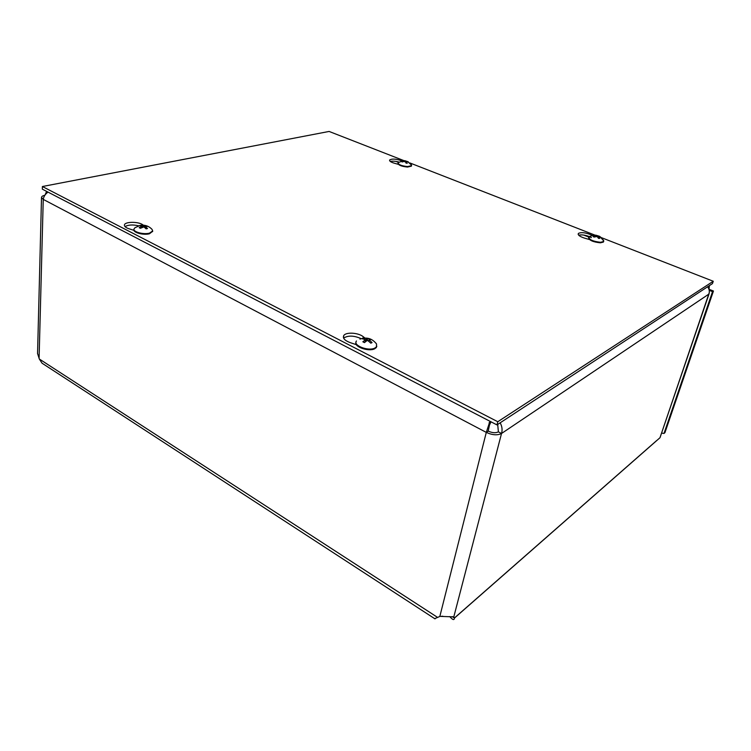 <?xml version="1.0" encoding="UTF-8"?>
<svg xmlns="http://www.w3.org/2000/svg" width="751" height="751" viewBox="0 0 751 751"><rect width="100%" height="100%" fill="white"/><g stroke="black" fill="none" stroke-linecap="round" stroke-linejoin="round"><path stroke-width="1.13" d="M441.682 616.233L442.902 616.261M661.584 433.092L664.015 433.449L664.954 432.614L713.45 291.022L712.53 291.651L709.207 290.337M452.29 616.609L454.449 618.082C454.224 620.457 452.665 619.95 449.755 616.571M434.698 618.664L439.983 616.374L453.707 616.862M37.559 353.505L39.324 359.016L42.047 363.184L43.539 364.169M707.62 286.788C709.282 289.088 709.733 291.51 708.953 294.045L501.527 433.487L453.792 616.909L454.43 617.989L656.646 440.574M500.157 422.804C502.1 426.333 502.56 429.901 501.527 433.487C497.462 435.524 492.384 435.158 486.291 432.388L43.248 199.391L41.512 197.504C41.549 196.509 42.666 195.748 44.872 195.251M664.015 433.449L712.53 291.651M39.09 358.424L43.248 199.391C43.736 196.433 45.332 194.011 48.026 192.115M489.934 421.255L486.291 432.388L488.225 431.112L489.455 425.141L491.013 421.818M709.019 289.539L709.366 285.643M707.714 286.722L708.39 287.99M46.581 191.364L45.135 194.875M501.527 433.487L498.392 431.853L497.697 424.418M488.225 431.112C492.29 432.961 495.679 433.205 498.392 431.853M709.263 289.379L713.45 291.022M709.291 292.533L660.016 437.617L708.991 294.026M661.631 432.97L660.054 437.58M133.95 230.35L128.853 228.717C125.858 227.694 124.375 226.492 124.413 225.131C124.403 221.385 139.498 221.442 143.244 225.159L143.244 225.159M138.578 225.788C132.674 224.502 128.149 224.774 125.023 226.624M398.33 164.328L394.191 163.174C390.82 162.141 389.3 161.089 389.619 160.019C392.116 158.545 396.171 158.827 401.794 160.864M398.95 162.056C395.42 161.118 392.538 160.921 390.304 161.465M356.387 344.7L350.107 342.597C344.625 340.503 342.522 338.147 343.78 335.537C345.958 331.858 358.452 332.646 363.277 336.73L364.93 338.025M361.184 338.663C353.946 335.472 348.089 335.293 343.611 338.11M589.451 239.531L584.607 238.151C579.631 236.518 577.575 234.941 578.42 233.401C581.434 232.031 585.808 232.585 591.544 235.063L592.239 235.429M590.915 237.325L589.901 236.828M589.291 236.565C585.01 234.997 581.471 234.537 578.683 235.185M600.199 237.175L713.262 281.259L712.455 283.615L496.965 424.906L497.782 421.733L42.394 186.52L329.098 131.444L404.047 160.676M496.965 424.906L42.328 189.158L42.394 186.52M409.736 162.892L595.393 235.298M713.262 281.259L497.782 421.733M406.864 163.192L406.366 161.559L408.272 161.831L404.789 160.686L404.413 161.474M407.887 161.859L411.557 165.126L411.407 166.159L407.521 167.051C401.485 166.431 398.302 165.154 397.992 163.211L398.002 163.155M404.338 160.695L403.644 160.658L404.338 160.695M403.137 160.658L404.329 160.921L401.672 161.587L402.283 162.019M401.672 161.587L405.211 161.634L406.103 163.155L407.305 163.192M411.407 166.159L411.501 165.671L407.615 166.562C401.569 165.943 398.396 164.657 398.077 162.723L403.221 160.648M411.238 164.619L411.557 165.136M146.069 228.82L147.478 228.539L145.131 226.323L147.853 226.426L141.291 225.685M140.972 225.225L139.602 225.563L142.07 225.995L139.198 227.675L140.465 228.229M139.198 227.675L140.39 228.285L143.948 226.886L146.116 228.877L147.478 228.539M152.641 231.327L149.477 233.758C143.741 235.42 133.096 232.641 133.885 229.712L133.922 229.262M141.272 225.206C145.544 224.896 149.149 226.295 152.068 229.402L152.669 230.951L149.524 233.129C143.788 234.781 133.143 232.012 133.931 229.074L134.992 227.694L140.399 225.328M598.509 238.367L599.739 238.377L598.312 236.358L600.603 237.044L595.412 235.363M595.102 235.129L594.013 235.138L595.843 235.673L593.121 236.462L593.994 237.034M593.121 236.462L593.947 237.063L597.176 236.556L598.519 238.377L599.739 238.377M603.654 241.39L603.344 242.104L600.331 242.817C592.98 242.029 589.066 240.273 588.577 237.551M603.203 239.776L603.494 241.578L600.471 242.291C592.746 241.39 588.878 239.578 588.878 236.847M370.675 343.01L372.064 342.597L368.985 339.705L371.257 339.536L369.661 338.72L363.343 338.166L363.794 338.917M369.088 339.649L369.661 338.72M363.343 338.166L362.085 338.729L365.521 339.677L362.846 341.799L364.535 342.54M362.846 341.799L364.451 342.616L366.957 340.616L367.99 340.71L370.816 343.169L372.064 342.597M376.824 346.173L376.27 347.61L374.655 348.793C368.694 351.966 353.843 346.812 355.983 342.343M375.913 343.132L376.58 344.061L376.401 346.915L374.787 348.098C368.319 351.524 352.529 345.347 356.472 340.982M439.842 616.393L486.291 432.388M437.523 617.36L39.324 359.016M588.718 237.025L583.762 235.082M398.434 162.376L395.946 161.399M363.277 336.73L363.015 338.222M591.544 235.063L591.366 235.683M405.465 160.892L405.249 161.681M404.047 161.005L403.963 161.549M406.394 161.672L406.038 163.005M406.094 161.071L405.869 162.667M143.244 225.516L143.066 226.774M141.836 226.192L141.826 227.365M145.29 226.558L145.112 227.844M144.173 225.61L144.164 227.055M596.961 235.542L596.669 236.34M595.618 235.758L595.44 236.546M598.378 236.556L598.012 237.579M597.702 235.748L597.458 236.865M369.295 339.086L370.168 339.471M363.118 338.804L363.747 338.598M366.488 338.757L365.85 341.405M365.38 339.818L365.155 341.977M369.22 340.147L368.929 341.395M367.521 338.851L367.352 340.513M37.55 353.759L41.512 197.504M42.037 363.193L435.036 618.88M454.449 618.082L659.979 437.73M489.117 422.813L489.455 425.141M398.227 161.859L398.865 162.103M586.324 235.598L589.084 236.687M589.638 236.903L591.459 237.616M343.78 335.537L343.423 337.621M578.42 233.401L578.157 234.35M407.192 163.108L406.066 163.07M404.329 160.921L404.273 161.493M406.347 161.587L405.981 162.901M408.103 161.747L404.836 160.695M147.177 228.454L146.004 228.755M140.531 228.182L139.536 227.666M142.07 225.995L142.099 227.215M145.131 226.342L144.905 227.656M152.669 230.951L152.622 231.58M599.533 238.274L598.463 238.283M599.767 236.443L603.804 240.902M594.079 237.006L593.365 236.481M595.843 235.673L595.703 236.481M598.284 236.424L597.909 237.429M599.354 236.227L595.796 235.176M594.05 235.147L589.798 236.377M603.494 241.578L603.344 242.104M364.592 342.475L363.146 341.733M365.521 339.677L365.343 341.818M368.948 339.846L368.581 341.123M376.58 344.061C372.28 338.438 366.732 336.795 359.936 339.114M376.401 346.915L376.27 347.61"/></g></svg>
